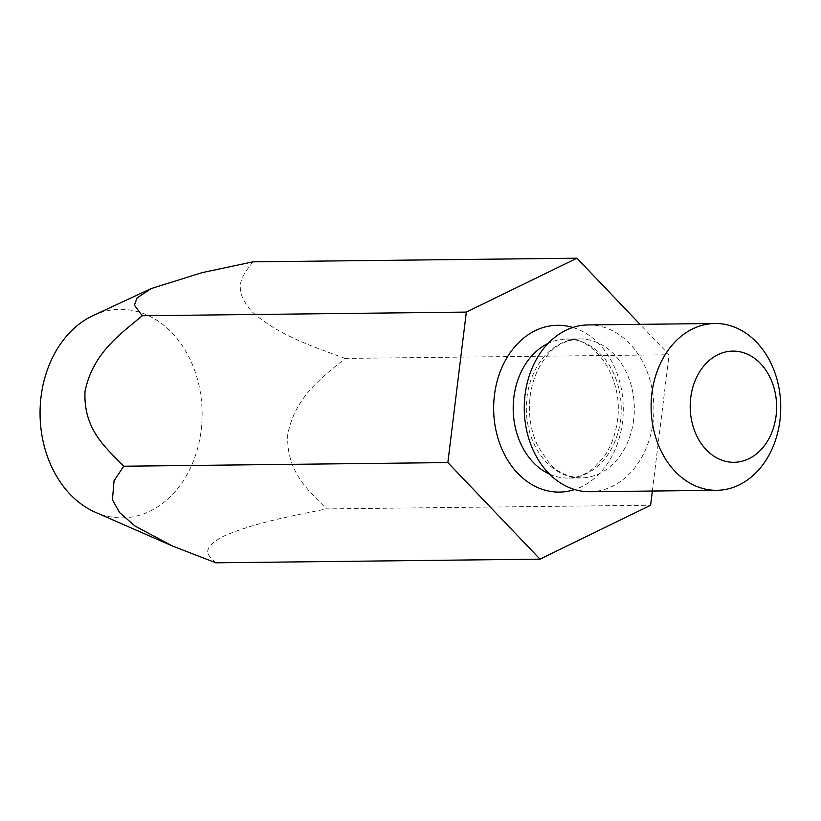 <?xml version="1.0" encoding="UTF-8"?>
<svg xmlns="http://www.w3.org/2000/svg" width="821" height="821" viewBox="0 0 821 821"><rect width="100%" height="100%" fill="white"/><g stroke="black" fill="none" stroke-linecap="round" stroke-linejoin="round"><path stroke-width="0.62" stroke-dasharray="4.11 3.08" d="M588.144 324.931A83.403 64.818 -90.6 0 1 653.106 421.809A83.403 64.818 -90.6 0 1 590.022 491.728M93.173 315.531A104.257 81.022 -90.6 0 1 201.124 430.45A104.257 81.022 -90.6 0 1 95.39 512.283M252.837 261.848C244.771 273.547 230.137 285.821 251.041 310.79C277.898 335.604 315.079 347.18 344.974 358.418C324.008 376.346 295.601 395.219 287.76 434.206C286.006 472.906 309.681 491.245 326.501 508.907L650.601 505.254M652.356 491.03L669.084 354.775L640.052 324.346M344.974 358.418L669.084 354.775M215.882 562.806C210.012 556.607 197.676 550.214 223.343 536.329C254.951 522.423 294.411 515.506 326.501 508.907M633.689 419.654A69.508 54.012 -90.6 0 1 581.114 477.925A69.508 54.012 -90.6 0 1 526.979 397.2A69.508 54.012 -90.6 0 1 579.554 338.929A69.508 54.012 -90.6 0 1 633.689 419.654M572.863 327.466A83.403 64.818 -90.6 0 1 622.492 422.148A83.403 64.818 -90.6 0 1 574.69 489.542M549.536 474.117A69.508 54.012 89.4 0 0 567.999 478.079A69.508 54.012 89.4 0 0 620.573 419.808A69.508 54.012 89.4 0 0 566.428 339.073A69.508 54.012 89.4 0 0 548.059 343.445M581.114 477.925C567.516 477.042 556.823 471.972 549.033 462.746L538.422 447.271C530.838 431.856 528.067 414.985 530.099 396.646C532.408 379.63 538.319 365.684 547.812 354.836C555.396 345.425 565.977 340.12 579.554 338.929L566.428 339.073C594.24 336.477 623.827 377.527 617.443 420.362C615.586 434.535 611.06 446.737 603.866 456.948L594.209 467.601C585.876 474.517 577.142 478.007 567.999 478.079L581.114 477.925"/><path stroke-width="1.23" d="M716.856 490.301L590.022 491.728A83.403 64.818 -90.6 0 1 525.05 394.85A83.403 64.818 -90.6 0 1 588.144 324.931L714.978 323.505A83.403 64.818 -90.6 0 1 779.95 420.373A83.403 64.818 -90.6 0 1 716.856 490.301A83.403 64.818 -90.6 0 1 651.895 393.423A83.403 64.818 -90.6 0 1 714.978 323.505M776.102 415.683A55.602 43.215 89.4 0 0 740.152 351.829A55.602 43.215 89.4 0 0 690.728 397.723A55.602 43.215 89.4 0 0 726.677 461.576A55.602 43.215 89.4 0 0 776.102 415.683M447.845 462.582L539.992 559.152L215.882 562.806L172.543 546.057L95.39 512.283A104.257 81.022 -90.6 0 1 41.05 396.759A104.257 81.022 -90.6 0 1 93.173 315.531L151.054 288.623L136.974 298.044L134.428 305.186L142.218 315.746C121.251 333.675 92.845 352.548 85.004 391.525C83.249 430.235 106.925 448.574 123.745 466.225L447.845 462.582L466.328 312.093L576.937 258.194L640.052 324.346M576.937 258.194L252.837 261.848L202.161 272.634L151.054 288.623M652.356 491.03L650.601 505.254L539.992 559.152M172.543 546.057L134.972 526.015L119.661 512.643L112.426 499.845L114.057 480.737L123.745 466.225M142.218 315.746L466.328 312.093M574.69 489.542A83.403 64.818 -90.6 0 1 494.437 395.199A83.403 64.818 -90.6 0 1 572.863 327.466M548.059 343.445A69.508 54.012 89.4 0 0 513.854 397.343A69.508 54.012 89.4 0 0 549.536 474.117"/></g></svg>
